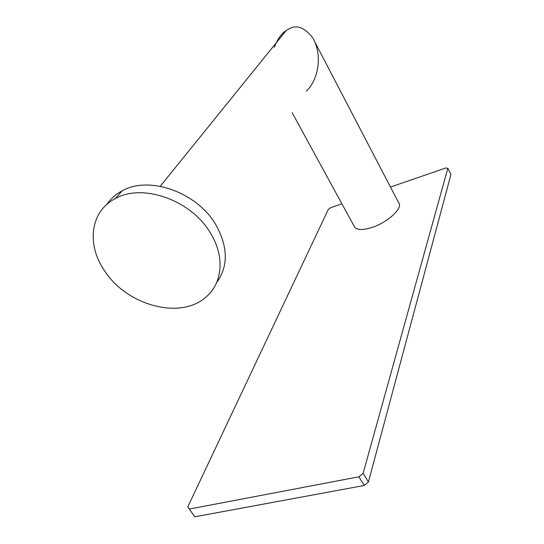 <?xml version="1.0" encoding="UTF-8"?>
<svg xmlns="http://www.w3.org/2000/svg" width="544" height="544" viewBox="0 0 544 544"><rect width="100%" height="100%" fill="white"/><g stroke="black" fill="none" stroke-linecap="round" stroke-linejoin="round"><path stroke-width="0.82" d="M274.353 47.294C277.61 38.944 281.588 33.327 286.273 30.444L289.265 28.757C296.664 24.541 304.429 27.472 312.555 37.556C314.935 41.344 316.622 45.954 317.621 51.367C320.668 69.258 313.235 85.401 306.292 91.004M115.437 198.533C90.154 211.242 86.36 244.657 104.475 270.681C126.541 305.245 179.772 320.008 205.442 297.507C222.408 283.934 225.284 256.89 210.467 233.111C191.536 200.308 142.766 182.886 115.437 198.533L122.142 190.849C149.226 175.27 197.309 192.392 215.9 224.842C228.167 247.037 228.419 266.295 216.641 282.608M122.142 190.849C115.77 194.235 110.684 198.737 106.882 204.367M314.86 41.99L398.534 202.524C403.791 207.522 387.852 222.578 371.586 227.569C363.208 230.132 357.632 230.119 354.878 227.528L292.155 112.724M341.911 203.796L330.806 207.631L328.29 209.447L187.762 506.913L189.312 509.062L358.897 476.802L363.14 473.294L447.841 168.286L445.896 167.946L390.47 187.054M447.841 168.286L450.935 174.57L368.424 481.964L364.208 485.479L194.793 516.8L187.762 506.913M189.312 509.062L194.793 516.8M358.897 476.802L364.208 485.479M363.14 473.294L368.424 481.964M160.256 186.279L286.273 30.444"/></g></svg>
